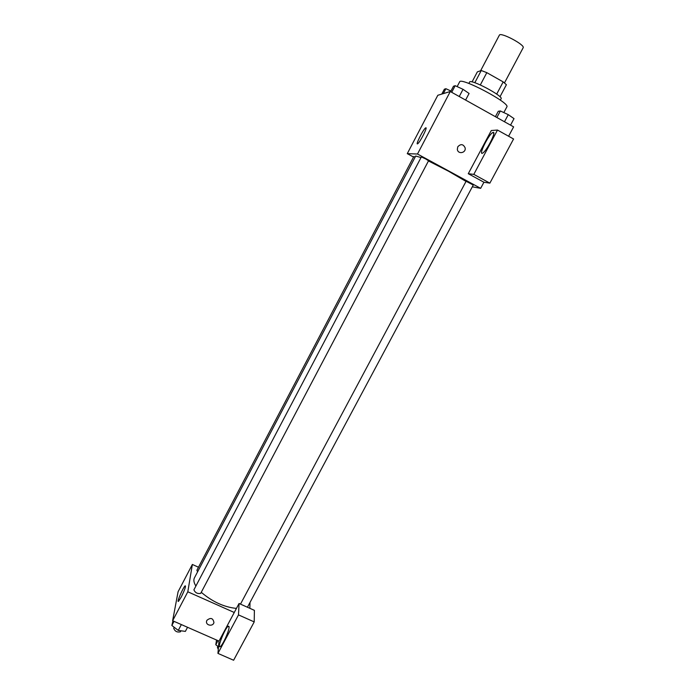 <?xml version="1.0" encoding="UTF-8"?>
<svg xmlns="http://www.w3.org/2000/svg" width="695" height="695" viewBox="0 0 695 695"><rect width="100%" height="100%" fill="white"/><g stroke="black" fill="none" stroke-linecap="round" stroke-linejoin="round"><path stroke-width="1.04" d="M504.474 82.905L523.144 47.781C525.446 45.001 500.365 31.718 499.357 35.184L480.61 70.742M472.061 81.914L477.343 71.898L481.261 70.508L486.821 72.654L503.18 81.897L506.403 84.721L499.992 96.77M468.856 83.469L469.603 82.053C470.333 78.535 503.606 96.153 501.104 98.733L500.357 100.15M474.824 82.714L481.261 70.508M496.69 94.103L503.18 81.897M480.332 84.929L486.821 72.654M503.823 112.581L506.855 106.9C510.634 103.216 460.542 76.693 459.621 81.888L457.145 86.606M413.542 157.044L407.279 153.647L437.815 95.276L450.282 91.514L513.622 126.864L508.601 136.229M457.788 146.775C460.794 143.639 463.244 144.004 465.137 147.861C466.232 153.022 457.935 154.629 457.336 149.373L457.788 146.775C460.794 143.639 463.244 144.004 465.129 147.861L465.129 147.861C466.223 153.022 457.935 154.629 457.336 149.373M468.274 173.707L491.296 130.538L497.481 130.052L473.808 174.376L468.274 173.707L483.928 182.238L480.662 188.336L472.313 186.816M407.279 153.647L417.495 154.012L450.282 91.514M417.495 154.012L480.662 188.336M493.224 132.389C496.534 131.598 486.587 151.145 482.721 153.056C477.925 156.236 488.29 134.908 492.642 132.615L493.224 132.389M473.808 174.376L489.862 183.141L483.928 182.238M497.481 130.052L513.57 138.991L489.862 183.141M425.853 127.793C427.703 127.142 420.171 142.015 417.834 143.639C414.828 146.263 422.829 129.913 425.488 127.993L425.853 127.793M415.167 157.044L413.812 156.531L196.893 570.256L197.58 571.855M247.446 607.239L473.269 185.035L466.11 181.265L240.479 604.129M425.592 158.886L421.352 156.931L193.896 589.846C195.234 592.8 197.502 593.973 200.699 593.374L428.554 160.762L425.592 158.886M466.024 181.421L448.44 171.17L428.459 160.945M421.014 157.574L415.706 156.019L194.418 577.893C193.358 579.995 193.844 582.714 195.894 586.05M236.448 608.403C224.19 607.178 212.462 601.818 201.255 592.305M250.009 602.452L249.861 608.325M198.483 567.224L192.359 564.462L187.815 591.793L234.267 612.486L239.063 603.486L238.498 614.901L217.943 653.396L219.003 641.111L234.267 612.486M239.063 603.486L254.387 610.349L254.214 621.903L233.616 660.25L217.943 653.396M229.089 627.298C229.011 631.381 222.469 645.629 220.211 646.611C216.623 649.026 225.119 627.663 228.308 626.169L229.089 627.298M238.498 614.901L254.214 621.903M192.359 564.462L178.085 591.74L172.629 620.739L219.003 641.111M181.23 597.074L178.528 601.288C176.235 603.303 183.228 587.093 185.2 585.798C186.034 586.18 184.714 589.942 181.23 597.074M172.629 620.739L187.815 591.793M206.901 620.322C210.707 617.299 213.052 618.046 213.938 622.564C212.991 626.977 205.286 625.37 206.624 621.035L206.901 620.322C210.707 617.299 213.052 618.046 213.938 622.564L213.938 622.564C212.991 626.977 205.286 625.37 206.624 621.035M172.951 620.878L171.856 625.465L178.276 630.408L185.374 631.39L187.537 627.29M178.276 630.408L181.352 624.57M171.856 625.465L174.019 621.347M180.995 630.782L180.465 631.781C177.19 632.563 174.932 631.399 173.707 628.28L174.228 627.29M216.536 640.026L215.798 644.734L218.508 646.802M215.798 644.734L217.969 640.66M218.282 649.443L217.422 647.349L217.943 646.376M441.812 94.068L444.357 89.203L445.903 88.699L450.951 91.045M443.332 93.608L445.903 88.699M450.612 91.697L453.47 86.249L455.182 85.694L463.035 89.325L469.082 93.469L465.598 100.063M459.247 96.518L463.035 89.325M451.707 92.313L455.182 85.694M495.396 116.691L498.272 111.304L500.357 110.974L508.28 114.658L514.022 118.628L510.538 125.143M504.483 121.764L508.28 114.658M496.864 117.516L500.357 110.974M492.642 132.615L493.789 133.249M425.488 127.993L426.07 128.306M228.308 626.169L229.055 626.508"/></g></svg>
